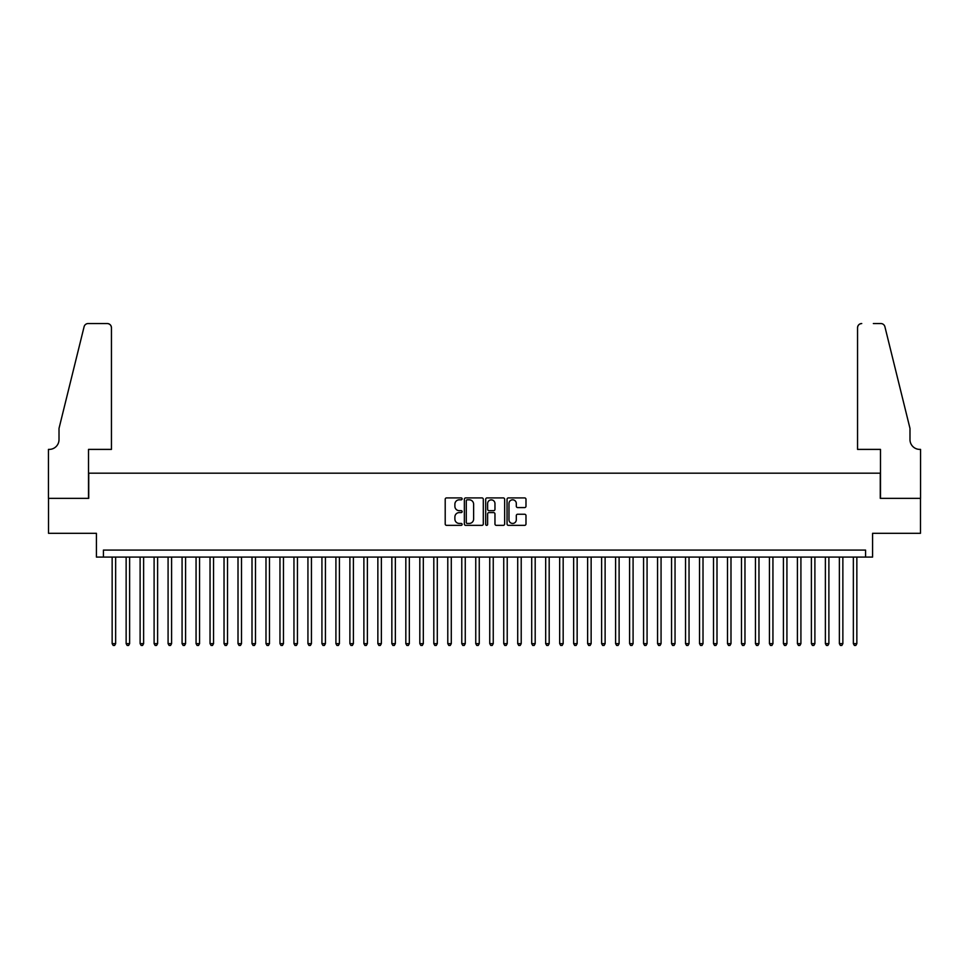 <?xml version="1.0" encoding="UTF-8"?>
<svg xmlns="http://www.w3.org/2000/svg" width="969" height="969" viewBox="0 0 969 969"><rect width="100%" height="100%" fill="white"/><g stroke="black" fill="none" stroke-linecap="round" stroke-linejoin="round"><path stroke-width="1.45" d="M462.128 498.865A0.957 0.957 0 0 0 461.159 497.909L446.576 497.909A1.369 1.369 0 0 0 445.207 499.277L445.207 523.987A1.369 1.369 0 0 0 446.576 525.355L461.159 525.355A0.957 0.957 0 0 0 462.128 524.399A0.957 0.957 0 0 0 461.159 523.442L459.282 523.442A4.397 4.397 0 0 1 454.885 519.045L454.885 516.986A4.397 4.397 0 0 1 459.282 512.589L461.159 512.589A0.957 0.957 0 0 0 462.128 511.632A0.957 0.957 0 0 0 461.159 510.675L459.282 510.675A4.397 4.397 0 0 1 454.885 506.278L454.885 504.219A4.397 4.397 0 0 1 459.282 499.822L461.159 499.822A0.957 0.957 0 0 0 462.128 498.865M524.617 507.586A1.369 1.369 0 0 0 525.985 506.206L525.985 499.277A1.369 1.369 0 0 0 524.617 497.909L508.422 497.909A1.369 1.369 0 0 0 507.041 499.277L507.041 523.987A1.369 1.369 0 0 0 508.422 525.355L524.617 525.355A1.369 1.369 0 0 0 525.985 523.987L525.985 515.617A1.369 1.369 0 0 0 524.617 514.236L517.688 514.236A1.369 1.369 0 0 0 516.307 515.617L516.307 519.759A3.67 3.67 0 0 1 512.637 523.442A3.67 3.67 0 0 1 508.967 519.759L508.967 503.492A3.67 3.67 0 0 1 512.637 499.822A3.67 3.67 0 0 1 516.307 503.492L516.307 506.206A1.369 1.369 0 0 0 517.688 507.586L524.617 507.586M865.583 557.078L872.584 557.078L872.584 533.313L920.477 533.313L920.477 498.345L880.276 498.345L880.276 473.175L88.724 473.175L88.724 498.345L48.523 498.345L48.523 533.313L96.415 533.313L96.415 557.078L865.583 557.078L865.583 550.089L103.417 550.089L103.417 557.078M483.301 499.277A1.369 1.369 0 0 0 481.932 497.909L465.726 497.909A1.369 1.369 0 0 0 464.357 499.277L464.357 523.987A1.369 1.369 0 0 0 465.726 525.355L481.932 525.355A1.369 1.369 0 0 0 483.301 523.987L483.301 499.277M487.068 497.909L503.274 497.909A1.369 1.369 0 0 1 504.643 499.277L504.643 523.987A1.369 1.369 0 0 1 503.274 525.355L496.334 525.355A1.369 1.369 0 0 1 494.965 523.987L494.965 513.97A1.369 1.369 0 0 0 493.596 512.589L488.994 512.589A1.369 1.369 0 0 0 487.625 513.97L487.625 524.399A0.957 0.957 0 0 1 486.656 525.355A0.957 0.957 0 0 1 485.699 524.399L485.699 499.277A1.369 1.369 0 0 1 487.068 497.909M467.24 499.822A0.957 0.957 0 0 0 466.283 500.791L466.283 522.473A0.957 0.957 0 0 0 467.24 523.442L469.226 523.442A4.397 4.397 0 0 0 473.623 519.045L473.623 504.219A4.397 4.397 0 0 0 469.226 499.822L467.24 499.822M494.965 503.565A3.67 3.67 0 0 0 491.295 499.895A3.67 3.67 0 0 0 487.625 503.565L487.625 509.294A1.369 1.369 0 0 0 488.994 510.675L493.596 510.675A1.369 1.369 0 0 0 494.965 509.294L494.965 503.565M112.15 557.078L112.15 643.646L115.65 643.646L115.65 557.078M115.65 643.646L114.596 645.463L113.203 645.463L112.15 643.646M111.447 449.398L111.447 327.728A4.191 4.191 0 0 0 107.256 323.537L88.167 323.537A4.191 4.191 0 0 0 84.097 326.723L59.012 428.419L59.012 439.611A9.787 9.787 0 0 1 49.225 449.398L48.45 449.398L48.45 498.345L88.518 498.345L88.518 449.398L111.447 449.398L111.447 327.728C111.181 325.196 109.788 323.803 107.256 323.537L95.652 323.537M84.097 326.723C85.163 324.421 85.163 324.421 84.097 326.723C85.163 324.421 85.163 324.421 84.097 326.723M59.012 439.611A9.787 9.787 0 0 1 49.225 449.398M857.553 449.398L857.553 327.728L857.553 449.398L880.482 449.398L880.482 498.345L920.55 498.345L920.55 449.398L919.775 449.398A9.787 9.787 0 0 1 909.988 439.611A9.787 9.787 0 0 0 919.775 449.398M902.296 397.242L884.903 326.723L909.988 428.419L909.988 439.611M873.348 323.537L880.833 323.537A4.191 4.191 0 0 1 884.903 326.723C883.837 324.421 883.837 324.421 884.903 326.723C883.837 324.421 883.837 324.421 884.903 326.723M861.744 323.537A4.191 4.191 0 0 0 857.553 327.728C857.819 325.196 859.212 323.803 861.744 323.537M126.14 557.078L126.14 643.646L129.628 643.646L129.628 557.078M129.628 643.646L128.586 645.463L127.181 645.463L126.14 643.646M140.117 557.078L140.117 643.646L143.618 643.646L143.618 557.078M143.618 643.646L142.564 645.463L141.171 645.463L140.117 643.646M154.107 557.078L154.107 643.646L157.608 643.646L157.608 557.078M157.608 643.646L156.554 645.463L155.149 645.463L154.107 643.646M168.085 557.078L168.085 643.646L171.586 643.646L171.586 557.078M171.586 643.646L170.544 645.463L169.139 645.463L168.085 643.646M182.075 557.078L182.075 643.646L185.576 643.646L185.576 557.078M185.576 643.646L184.522 645.463L183.129 645.463L182.075 643.646M196.065 557.078L196.065 643.646L199.553 643.646L199.553 557.078M199.553 643.646L198.512 645.463L197.107 645.463L196.065 643.646M210.043 557.078L210.043 643.646L213.543 643.646L213.543 557.078M213.543 643.646L212.49 645.463L211.097 645.463L210.043 643.646M224.033 557.078L224.033 643.646L227.521 643.646L227.521 557.078M227.521 643.646L226.48 645.463L225.074 645.463L224.033 643.646M238.011 557.078L238.011 643.646L241.511 643.646L241.511 557.078M241.511 643.646L240.457 645.463L239.064 645.463L238.011 643.646M252.001 557.078L252.001 643.646L255.501 643.646L255.501 557.078M255.501 643.646L254.447 645.463L253.054 645.463L252.001 643.646M265.99 557.078L265.99 643.646L269.479 643.646L269.479 557.078M269.479 643.646L268.437 645.463L267.032 645.463L265.99 643.646M279.968 557.078L279.968 643.646L283.469 643.646L283.469 557.078M283.469 643.646L282.415 645.463L281.022 645.463L279.968 643.646M293.958 557.078L293.958 643.646L297.447 643.646L297.447 557.078M297.447 643.646L296.405 645.463L295 645.463L293.958 643.646M307.936 557.078L307.936 643.646L311.437 643.646L311.437 557.078M311.437 643.646L310.383 645.463L308.99 645.463L307.936 643.646M321.926 557.078L321.926 643.646L325.427 643.646L325.427 557.078M325.427 643.646L324.373 645.463L322.98 645.463L321.926 643.646M335.916 557.078L335.916 643.646L339.404 643.646L339.404 557.078M339.404 643.646L338.363 645.463L336.958 645.463L335.916 643.646M349.894 557.078L349.894 643.646L353.394 643.646L353.394 557.078M353.394 643.646L352.341 645.463L350.948 645.463L349.894 643.646M363.884 557.078L363.884 643.646L367.372 643.646L367.372 557.078M367.372 643.646L366.33 645.463L364.925 645.463L363.884 643.646M377.862 557.078L377.862 643.646L381.362 643.646L381.362 557.078M381.362 643.646L380.308 645.463L378.915 645.463L377.862 643.646M391.851 557.078L391.851 643.646L395.352 643.646L395.352 557.078M395.352 643.646L394.298 645.463L392.893 645.463L391.851 643.646M405.829 557.078L405.829 643.646L409.33 643.646L409.33 557.078M409.33 643.646L408.288 645.463L406.883 645.463L405.829 643.646M419.819 557.078L419.819 643.646L423.32 643.646L423.32 557.078M423.32 643.646L422.266 645.463L420.873 645.463L419.819 643.646M433.809 557.078L433.809 643.646L437.298 643.646L437.298 557.078M437.298 643.646L436.256 645.463L434.851 645.463L433.809 643.646M447.787 557.078L447.787 643.646L451.288 643.646L451.288 557.078M451.288 643.646L450.234 645.463L448.841 645.463L447.787 643.646M461.777 557.078L461.777 643.646L465.265 643.646L465.265 557.078M465.265 643.646L464.224 645.463L462.819 645.463L461.777 643.646M475.755 557.078L475.755 643.646L479.255 643.646L479.255 557.078M479.255 643.646L478.202 645.463L476.809 645.463L475.755 643.646M489.745 557.078L489.745 643.646L493.245 643.646L493.245 557.078M493.245 643.646L492.191 645.463L490.798 645.463L489.745 643.646M503.735 557.078L503.735 643.646L507.223 643.646L507.223 557.078M507.223 643.646L506.181 645.463L504.776 645.463L503.735 643.646M517.712 557.078L517.712 643.646L521.213 643.646L521.213 557.078M521.213 643.646L520.159 645.463L518.766 645.463L517.712 643.646M531.702 557.078L531.702 643.646L535.191 643.646L535.191 557.078M535.191 643.646L534.149 645.463L532.744 645.463L531.702 643.646M545.68 557.078L545.68 643.646L549.181 643.646L549.181 557.078M549.181 643.646L548.127 645.463L546.734 645.463L545.68 643.646M559.67 557.078L559.67 643.646L563.171 643.646L563.171 557.078M563.171 643.646L562.117 645.463L560.712 645.463L559.67 643.646M573.648 557.078L573.648 643.646L577.149 643.646L577.149 557.078M577.149 643.646L576.107 645.463L574.702 645.463L573.648 643.646M587.638 557.078L587.638 643.646L591.138 643.646L591.138 557.078M591.138 643.646L590.085 645.463L588.692 645.463L587.638 643.646M601.628 557.078L601.628 643.646L605.116 643.646L605.116 557.078M605.116 643.646L604.075 645.463L602.67 645.463L601.628 643.646M615.606 557.078L615.606 643.646L619.106 643.646L619.106 557.078M619.106 643.646L618.052 645.463L616.659 645.463L615.606 643.646M629.596 557.078L629.596 643.646L633.084 643.646L633.084 557.078M633.084 643.646L632.042 645.463L630.637 645.463L629.596 643.646M643.573 557.078L643.573 643.646L647.074 643.646L647.074 557.078M647.074 643.646L646.02 645.463L644.627 645.463L643.573 643.646M657.563 557.078L657.563 643.646L661.064 643.646L661.064 557.078M661.064 643.646L660.01 645.463L658.617 645.463L657.563 643.646M671.553 557.078L671.553 643.646L675.042 643.646L675.042 557.078M675.042 643.646L674 645.463L672.595 645.463L671.553 643.646M685.531 557.078L685.531 643.646L689.032 643.646L689.032 557.078M689.032 643.646L687.978 645.463L686.585 645.463L685.531 643.646M699.521 557.078L699.521 643.646L703.009 643.646L703.009 557.078M703.009 643.646L701.968 645.463L700.563 645.463L699.521 643.646M713.499 557.078L713.499 643.646L716.999 643.646L716.999 557.078M716.999 643.646L715.946 645.463L714.553 645.463L713.499 643.646M727.489 557.078L727.489 643.646L730.989 643.646L730.989 557.078M730.989 643.646L729.936 645.463L728.543 645.463L727.489 643.646M741.479 557.078L741.479 643.646L744.967 643.646L744.967 557.078M744.967 643.646L743.926 645.463L742.52 645.463L741.479 643.646M755.457 557.078L755.457 643.646L758.957 643.646L758.957 557.078M758.957 643.646L757.903 645.463L756.51 645.463L755.457 643.646M769.447 557.078L769.447 643.646L772.935 643.646L772.935 557.078M772.935 643.646L771.893 645.463L770.488 645.463L769.447 643.646M783.424 557.078L783.424 643.646L786.925 643.646L786.925 557.078M786.925 643.646L785.871 645.463L784.478 645.463L783.424 643.646M797.414 557.078L797.414 643.646L800.915 643.646L800.915 557.078M800.915 643.646L799.861 645.463L798.456 645.463L797.414 643.646M811.392 557.078L811.392 643.646L814.893 643.646L814.893 557.078M814.893 643.646L813.851 645.463L812.446 645.463L811.392 643.646M825.382 557.078L825.382 643.646L828.883 643.646L828.883 557.078M828.883 643.646L827.829 645.463L826.436 645.463L825.382 643.646M839.372 557.078L839.372 643.646L842.86 643.646L842.86 557.078M842.86 643.646L841.819 645.463L840.414 645.463L839.372 643.646M853.35 557.078L853.35 643.646L856.85 643.646L856.85 557.078M856.85 643.646L855.797 645.463L854.404 645.463L853.35 643.646"/></g></svg>
